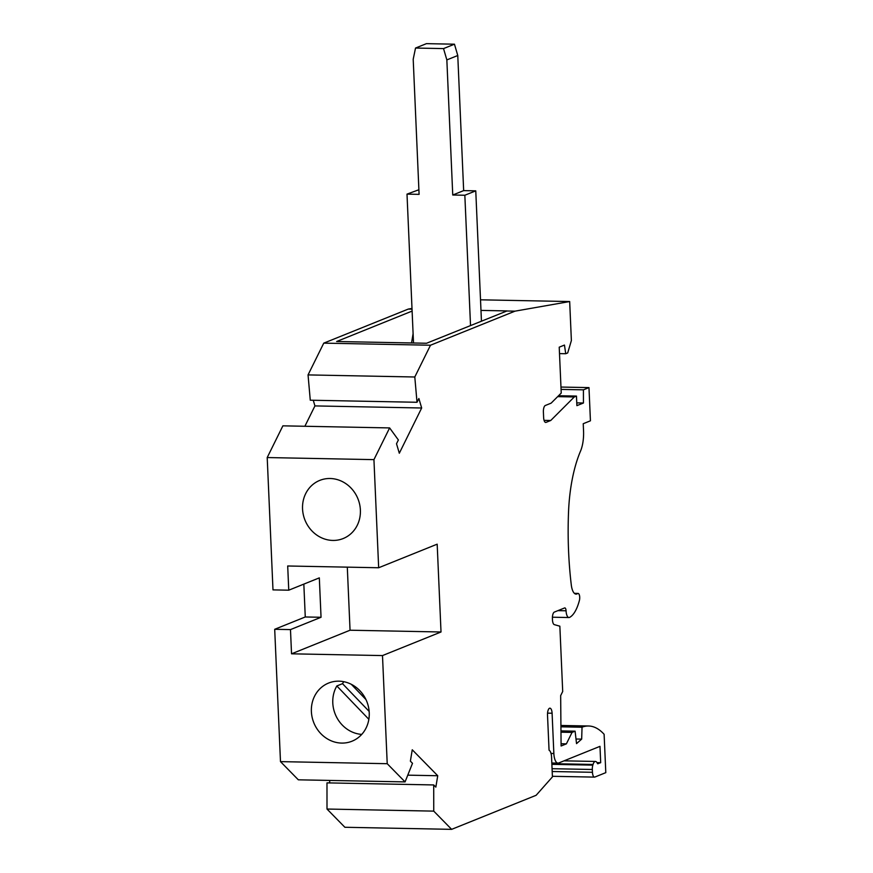 <?xml version="1.0" encoding="UTF-8"?>
<svg xmlns="http://www.w3.org/2000/svg" width="873" height="873" viewBox="0 0 873 873"><rect width="100%" height="100%" fill="white"/><g stroke="black" fill="none" stroke-linecap="round" stroke-linejoin="round"><path stroke-width="1.31" d="M551.016 753.432L553.853 753.486L552.096 713.23A5.98 2.303 91.1 0 0 549.925 708.178A5.98 2.303 91.1 0 0 547.513 715.085L549.052 750.191A8.544 3.296 91.1 0 1 551.594 757.84L552.423 776.905L536.131 795.292L451.636 829.35L344.89 827.277L327.004 809.042L326.982 782.874L433.717 784.947L435.845 787.119L437.733 775.737L412.252 749.776L410.375 761.147L412.503 763.318L405.072 781.902L387.219 763.7L382.494 655.579L441.018 631.987L350.051 630.219L291.538 653.812L382.494 655.579M329.459 782.917L329.874 780.44M405.072 781.902L298.337 779.818L280.484 761.627L274.7 629.291L305.266 616.971L321.046 617.276L319.322 577.871L288.756 590.192L287.697 565.988L378.664 567.756L373.939 459.635L389.62 427.923L398.383 439.97L396.517 443.746L399.31 453.24L421.67 407.997L418.876 398.503L417.01 402.278L414.795 376.994L430.498 345.228L514.994 311.159L569.676 301.545L571.379 340.557L567.701 352.932L565.726 353.718L564.46 345.064L559.222 347.181L561.23 393.057L551.147 403.14L545.33 405.487A5.696 2.193 91.1 0 0 543.388 411.991L543.639 417.621A5.696 2.193 91.1 0 0 545.712 422.434A5.696 2.193 91.1 0 0 546.062 422.368L550.754 420.48L574.281 396.964L576.464 396.08L576.889 405.65L583.437 403.01L583.415 389.838L588.98 387.601L590.432 420.808L583.229 423.711L583.546 430.924A22.796 8.785 91.1 0 1 580.545 451.057A91.174 35.116 91.1 0 0 568.53 512.004A184.639 71.117 91.1 0 0 571.302 585.019A13.673 5.271 91.1 0 0 576.082 594.109A13.673 5.271 91.1 0 0 577.566 593.585A4.561 1.757 91.1 0 1 578.057 593.422A4.561 1.757 91.1 0 1 579.552 595.801A4.561 1.757 91.1 0 1 579.41 600.417A38.183 14.71 91.1 0 1 569.6 617.386A7.977 3.077 91.1 0 1 568.967 617.538A7.977 3.077 91.1 0 1 566.064 610.794A3.416 1.32 91.1 0 0 564.82 607.903A3.416 1.32 91.1 0 0 564.613 607.946L554.344 612.082A5.696 2.193 91.1 0 0 552.413 618.586L552.467 619.863A5.696 2.193 91.1 0 0 554.322 624.642L559.855 626.192L562.703 691.492L560.662 695.617L561.099 745.989L566.391 743.851L572.044 732.403L575.1 731.17L576.529 743.621L581.669 739.125L582.04 727.231L582.913 726.871A108.274 41.697 91.1 0 1 588.555 725.998A108.274 41.697 91.1 0 1 604.116 734.291L605.797 772.649L594.873 777.046A5.696 2.193 91.1 0 1 594.524 777.112A5.696 2.193 91.1 0 1 592.451 772.299L552.194 771.514M303.837 584.113L305.266 616.971M288.756 590.192L272.987 589.886L267.203 457.55L282.885 425.838L389.62 427.923M304.873 426.275L314.935 405.912L313.265 400.26M417.01 402.278L310.275 400.205L308.049 374.91L323.752 343.144L408.258 309.086L411.991 308.431M378.664 567.756L437.177 544.174L441.018 631.987M451.636 829.35L433.75 811.126L433.717 784.947M553.853 753.486A11.393 4.387 91.1 0 0 558 763.122A11.393 4.387 91.1 0 0 558.72 762.98L599.98 746.35L600.689 762.675L597.721 763.755M564.045 760.841L595.462 761.452A7.693 2.968 91.1 0 1 597.318 763.253A2.281 0.873 91.1 0 0 597.863 763.788A2.281 0.873 91.1 0 0 598.005 763.755M595.462 761.452A7.693 2.968 91.1 0 0 593.04 764.453L592.822 765.13A5.696 2.193 91.1 0 0 592.331 769.484L592.451 772.299M433.75 811.126L327.004 809.042M407.767 775.159L437.733 775.737M387.219 763.7L280.484 761.627M338.964 681.169A31.341 28.547 -112 0 0 328.597 683.057A31.341 28.547 -112 0 0 312.13 717.268A31.341 28.547 -112 0 0 341.659 743.087A31.341 28.547 -112 0 0 352.026 741.199A31.341 28.547 -112 0 0 368.493 706.988A31.341 28.547 -112 0 0 338.964 681.169M274.7 629.291L290.48 629.597L291.538 653.812M343.776 681.693A31.341 28.547 -112 0 0 342.511 683.668L369.148 711.408M368.853 719.297L336.836 685.96L342.511 683.668M336.836 685.96A31.341 28.547 -112 0 0 336.541 717.028A31.341 28.547 -112 0 0 361.728 734.4M351.295 684.301L365.962 699.568M290.48 629.597L321.046 617.276M350.051 630.219L347.301 567.144M330.114 478.502A31.341 28.547 -112 0 0 319.747 480.401A31.341 28.547 -112 0 0 303.291 514.612A31.341 28.547 -112 0 0 332.82 540.431A31.341 28.547 -112 0 0 343.187 538.543A31.341 28.547 -112 0 0 359.643 504.332A31.341 28.547 -112 0 0 330.114 478.502M373.939 459.635L267.203 457.55M600.689 762.675L596.979 762.598M414.795 376.994L308.049 374.91M314.935 405.912L421.67 407.997M430.498 345.228L323.752 343.144M569.676 301.545L480.521 299.81M559.506 353.598L565.726 353.718M550.754 420.48L544.065 420.35M557.651 396.637L574.281 396.964M558.556 395.731L576.464 396.08M576.769 402.879L583.437 403.01M561.066 389.413L583.415 389.838M588.98 387.601L560.968 387.055M561.077 743.752L566.391 743.851M560.979 732.185L572.044 732.403M560.968 730.897L575.1 731.17M560.924 726.445L582.913 726.871M576.005 739.016L581.669 739.125M560.935 726.816L582.04 727.231M412.111 311.083L336.64 341.507L426.559 343.253L507.06 310.919L480.979 310.406M413.093 333.672L411.554 342.969M514.994 311.159L506.58 310.995M412.023 309.162L408.258 309.086M413.507 343.002L407.004 194.122L418.898 189.747M457.768 55.512L446.845 59.91L443.539 48.593L415.526 48.048L426.439 43.65L454.462 44.196L457.768 55.512L463.661 190.609L475.763 190.849L481.449 321.133M475.763 190.849L464.84 195.246L470.525 325.531M446.845 59.91L452.749 195.017L464.84 195.246M407.004 194.122L419.095 194.363L413.202 59.255L415.526 48.048M443.539 48.593L454.462 44.196M452.749 195.017L463.661 190.609M592.822 765.13L551.878 764.333M592.331 769.484L552.074 768.698M547.557 713.143L552.096 713.23M593.04 764.453L551.845 763.657M545.352 422.357L546.062 422.368M557.934 610.631L566.064 610.794M574.62 593.531L577.566 593.585M551.823 763.002L558 763.122M552.402 776.293L594.524 777.112M552.413 617.211L568.967 617.538M560.913 725.463L588.555 725.998M574.401 593.345L578.057 593.422"/></g></svg>
